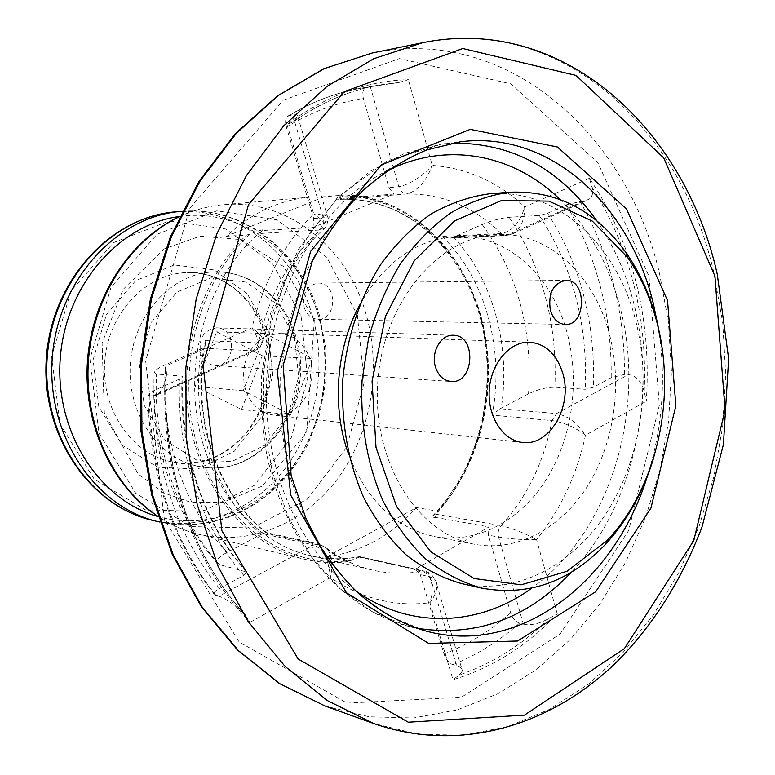 <?xml version="1.0" encoding="UTF-8"?>
<svg xmlns="http://www.w3.org/2000/svg" width="775" height="775" viewBox="0 0 775 775"><rect width="100%" height="100%" fill="white"/><g stroke="black" fill="none" stroke-linecap="round" stroke-linejoin="round"><path stroke-width="0.58" stroke-dasharray="3.88 2.91" d="M452.435 237.663L508.323 235.116L513.622 233.478C520.984 228.315 524.685 219.47 524.723 206.935C520.083 222.473 512.265 231.367 501.28 233.595L442.06 236.375L449.684 238.206L452.435 237.663L482.186 224.527C491.311 220.662 500.292 218.25 509.127 217.271L539.284 215.498L547.557 213.28L566.292 204.842L588.651 199.524C592.42 196.937 593.524 192.762 591.945 186.978L589.397 178.269C632.739 243.253 651.717 317.576 646.321 401.227L644.199 391.637C641.506 381.426 636.275 375.749 628.496 374.635L556.518 413.588L500.117 408.735L492.164 415.119L551.965 420.593C563.716 422.356 574.895 427.209 585.512 435.162C577.598 423.082 567.93 415.894 556.518 413.588L551.965 420.593C544.108 461.823 527.155 496.833 501.125 525.644L435.405 514.145L435.23 517.371C430.939 518.62 430.009 518.194 432.45 516.082L438.262 511.316L416.485 507.567L326.788 556.789L347.762 561.584L361.857 556.13C364.26 555.733 364.696 556.198 363.165 557.525L358.428 556.944C342.395 559.763 326.333 559.347 310.233 555.694C256.196 543.449 209.289 489.684 197.528 420.215C185.709 350.804 211.401 274.389 258.714 233.546L262.58 230.514L313.042 227.472L393.845 194.031L341.446 198.429L342.879 199.252C406.594 197.935 462.355 248.678 481.13 316.791C499.943 385.01 481.817 465.3 435.405 514.145M500.117 408.735L528.521 393.855C537.249 389.534 546.036 387.335 554.881 387.258L585.251 389.292L593.35 387.297L611.213 377.677L624.524 374.412L628.496 374.635M313.042 227.472L313.701 218.492L286.363 127.119C285.006 122.014 285.433 118.401 287.651 116.269L292.669 115.049C296.496 114.429 298.201 114.952 297.803 116.608L293.347 121.83L286.963 124.446C325.674 95.867 366.139 80.949 408.347 79.68L399.028 82.479L366.594 87.304C363.049 88.631 361.993 92.409 363.417 98.628L388.895 187.627L393.845 194.031M219.044 596.227L214.239 594.212C213.861 592.584 215.615 590.695 219.48 588.554L243.844 575.438L246.915 572.095L219.625 564.655L217 562.989C216.196 559.947 219.635 556.373 227.307 552.265L262.56 533.655L313.749 544.97L219.044 596.227C225.942 598.784 234.166 604.413 243.699 613.102L250.17 622.267C192.278 564.026 158.081 465.145 165.792 366.023L166.499 373.424L166.024 377.657C164.038 386.26 160.997 392.034 156.879 394.969L152.404 396.103L149.139 395.763L147.851 394.611L153.702 390.716L179.48 379.101L182.91 376.844L182.115 376.156L156.511 374.083L154.099 372.039C155.378 369.975 159.195 367.534 165.55 364.705L202.73 348.198L205.239 345.117L205.307 340.593L258.424 342.947C261.979 343.063 263.568 342.056 263.161 339.934C262.357 336.941 258.627 332.901 251.991 327.815C258.879 338.733 260.41 346.076 256.564 349.835L252.592 350.784L202.73 348.198M523.338 624.127C530.991 625.677 539.613 623.73 549.204 618.295L557.283 613.984C527.213 645.778 492.445 667.692 452.988 679.733L459.246 674.967L462.442 670.985C462.617 668.806 460.679 667.091 456.63 665.841L429.922 576.174L428.042 573.093L424.739 571.194C426.608 571.378 428.914 572.589 431.656 574.817C435.327 579.545 437.052 582.858 436.838 584.757C436.422 580.485 434.184 577.83 430.125 576.784L420.224 574.546L415.448 569.16L488.996 526.913L488.395 535.167L498.538 537.027C510.725 539.003 523.396 539.865 536.552 539.623C524.82 533.2 513.011 528.54 501.125 525.644C498.403 528.918 497.54 532.716 498.538 537.027L523.338 624.127L519.502 623.178C515.462 621.676 512.517 618.256 510.657 612.918L488.395 535.167M420.224 574.546L444.007 654.042C445.964 659.506 448.928 663.08 452.881 664.747L456.63 665.841M435.23 517.371L488.996 526.913M415.448 569.16L363.165 557.525M358.428 556.944L422.201 571.156C405.751 574.227 389.253 573.887 372.717 570.148C354.688 565.963 337.774 557.768 321.964 545.532L319.038 544.147L313.749 544.97C323.378 549.136 328.92 559.986 330.373 577.511C333.211 564.403 331.942 554.609 326.556 548.119L321.964 545.532L267.394 533.529L266.096 532.541L262.56 533.655M326.788 556.789C361.499 552.003 391.394 535.593 416.485 507.567M341.446 198.429L337.387 199.514C337.842 198.7 339.963 197.509 343.751 195.949L345.476 194.922L324.299 196.753L309.68 197.17C279.329 199.95 251.546 212.98 226.329 236.278L246.46 235.135L250.403 233.866C253.871 232.568 264.411 228.625 263.238 230.117L262.58 230.514M287.719 413.22L273.72 415.119C261.252 413.288 252.166 405.703 246.46 392.373L244.726 386.909C240.88 364.918 247.303 348.392 264.004 337.319L268.634 335.236L279.61 333.512C293.367 334.684 303.238 342.482 309.225 356.917L310.862 362.264C314.553 383.538 308.343 399.793 292.262 411.031L287.719 413.22L243.234 390.736L265.467 333.541L312.286 358.544L290.828 414.79L287.719 413.22M359.619 305.011C384.284 262.134 416.378 239.281 455.894 236.453C506.898 233.643 552.701 276.258 567.416 334.073C580.146 382.656 571.902 439.105 545.803 480.267C519.608 521.246 476.325 544.389 434.233 536.484C395.531 528.017 367.05 500.786 348.798 454.809M609.712 335.255C622.499 385.311 614.091 443.455 587.653 485.954C561.119 528.25 517.293 552.275 474.62 544.283C417.502 534.227 371.748 461.512 377.812 381.61C383.286 301.678 439.018 236.288 496.978 234.544C548.69 231.706 594.929 275.697 609.712 335.255M489.664 193.779C557.254 188.005 617.375 245.162 635.936 321.654C651.862 385.223 640.828 458.722 606.854 512.285C572.773 565.556 516.344 595.597 461.522 583.575M661.928 346.997C667.023 384.119 664.378 420.689 654.003 456.698M262.367 355.754L216.709 331.816L195.145 386.415L241.529 409.471L262.367 355.754L312.286 358.544M294.403 337.193L298.646 376.892L288.038 415.342L264.372 445.518L231.754 461.551L196.201 459.817L164.775 439.948L144.227 405.441L139.238 363.32L151.018 322.652L176.894 292.127L211.091 277.857L246.411 282.158L275.958 303.471L294.403 337.193M243.234 390.736L195.145 386.415M290.828 414.79L241.529 409.471M265.467 333.541L216.709 331.816M226.329 236.278L324.299 196.753M362.283 557.303L424.739 571.194L422.201 571.156C431.869 575.612 434.455 586.132 429.96 602.708C434.833 596.169 437.129 590.182 436.838 584.767L462.442 670.985M313.701 218.492L323.272 217.833C327.147 217.542 328.532 217.048 327.418 216.341C325.771 215.46 321.199 214.627 313.701 213.852C322.526 219.683 326.294 224.382 325.025 227.947L320.298 229.991L258.714 233.546M342.879 199.252L406.982 193.924C417.744 190.863 426.163 181.36 432.247 165.424C421.484 177.058 410.333 184.159 398.796 186.746L388.895 187.627M304.197 307.472C306.793 314.824 311.376 318.757 317.944 319.281C337.377 320.501 337.59 282.1 318.108 283.098C306.629 285.471 301.988 293.599 304.197 307.472M200.696 353.468C203.35 360.656 208.029 364.647 214.733 365.432C235.803 367.699 237.751 327.689 216.554 327.854C203.602 330.014 198.313 338.559 200.696 353.468M547.557 213.28C580.33 264.382 595.597 322.381 593.35 387.297M566.292 204.842C596.818 256.486 611.795 314.098 611.213 377.677M579.894 201.219C609.702 253.28 624.582 311.007 624.524 374.412M591.945 186.978C629.939 247.322 647.357 315.541 644.199 391.637M286.363 127.119C311.259 111.929 336.941 102.436 363.417 98.628M289.104 115.63C312.451 101.661 336.476 92.516 361.189 88.176L366.594 87.304M294.345 121.055C321.732 102.135 350.242 90.074 379.876 84.882L399.028 82.479M219.48 588.554C176.884 535.234 154.961 469.282 153.702 390.716M243.844 575.438C201.548 527.601 176.564 453.995 179.48 379.101M510.657 612.918C490.41 630.821 468.197 644.529 444.007 654.042M215.663 595.239C173.397 541.163 151.222 474.668 149.139 395.763M519.502 623.178C499.216 641.07 477.012 654.923 452.881 664.747M243.699 613.102C192.462 557.109 161.859 468.177 166.024 377.657M549.204 618.295C522.718 644.558 492.735 663.448 459.246 674.967M453.617 237.179C492.997 279.223 510.822 345.834 501.251 408.192M442.06 236.375C485.586 278.206 504.777 349.845 492.164 415.119M482.186 224.527C517.312 273.1 532.754 329.54 528.521 393.855M509.127 217.271C542.219 266.92 557.477 323.582 554.881 387.258M539.284 215.498C572.609 266.29 587.934 324.221 585.251 389.292M267.394 533.529C216.806 496.01 189.41 414.712 205.307 340.593M261.378 534.343C214.907 495.603 189.468 420.002 201.471 348.798M227.307 552.265C184.256 508.545 159.631 436.403 165.55 364.705M219.625 564.655C177.649 518.543 153.043 446.758 156.511 374.083M246.062 571.533C203.496 524.375 178.541 450.75 182.115 376.156M179.393 216.797C193.653 210.064 208.291 206.034 223.287 204.716C287.796 198.555 347.123 247.206 365.839 313.449C381.862 368.251 371.516 431.733 338.772 477.158C305.941 522.36 251.565 546.482 199.475 534.479C184.818 531.02 170.917 524.927 157.771 516.208M345.476 194.922C408.057 196.55 461.997 248.087 480.006 315.183C498.955 382.046 482.467 461.464 438.262 511.316M347.762 561.584C333.298 563.347 318.854 562.543 304.439 559.201C250.403 546.685 203.273 493.762 190.214 424.719C177.136 355.735 200.551 278.661 246.46 235.135M351.482 560.315C289.608 569.722 223.684 526.07 198.991 451.002C174.017 376.146 196.811 282.41 250.403 233.866M343.751 195.949C407.03 196.86 461.59 247.903 480.287 315.58C498.964 383.383 481.856 462.956 436.8 512.895M370.295 86.645L398.796 186.746C400.346 191.338 403.077 193.74 406.982 193.924C443.029 193.847 474.465 207.07 501.28 233.595L506.153 235.639L449.684 238.196M152.404 396.103L253.202 350.484L256.748 347.103L258.424 342.947C268.557 295.856 289.182 258.211 320.298 229.991C323.485 226.794 324.473 222.735 323.272 217.833L292.669 115.049M265.893 334.18C288.116 397.42 235.213 474.484 173.852 462.2C133.203 455.826 100.953 410.634 104.693 361.896C107.996 313.129 146.407 273.032 187.55 272.567C222.619 271.444 254.936 297.813 265.893 334.18M267.966 331.157L272.752 375.129L260.904 417.706L234.408 451.176L197.77 469.049L157.703 467.248L122.159 445.238L98.822 406.827L93.097 359.871L106.407 314.553L135.673 280.647L174.278 264.953L214.065 269.933L247.264 293.715L267.966 331.157M301.097 316.336L307.656 378.093L291.197 437.933L254.229 485.421L202.653 511.481L145.526 509.873L94.182 479.115L60.082 424.148L51.615 356.345L71.058 290.945L113.625 242.575L169.221 220.953L225.757 228.993L272.354 263.335L301.097 316.336M175.644 211.875C236.966 206.179 293.706 251.555 311.753 313.633C327.205 365.015 317.411 424.603 286.159 467.131C254.83 509.446 202.953 531.844 153.353 520.558M181.205 211.401C242.74 205.695 299.625 251.333 317.711 313.73C333.202 365.383 323.378 425.281 292.03 468.042C260.594 510.599 208.553 533.142 158.788 521.817M179.529 216.516C241.335 207.419 300.128 252.427 318.283 315.367C333.696 366.73 323.34 426.473 291.381 468.255C259.373 509.843 206.789 530.42 157.868 516.518M357.372 315.192L364.231 382.317L346.638 447.398L307.229 499.236L252.146 527.959L190.95 526.613L135.761 493.317L99.035 433.283L89.958 358.951L111.048 287.234L157.005 234.321L216.777 210.887L277.285 219.897L326.905 257.474L357.372 315.192M286.963 124.446L313.701 213.852C284.076 243.621 263.51 281.606 251.991 327.815L165.792 366.023M250.17 622.267L330.373 577.511C361.964 598.755 395.163 607.154 429.96 602.708L452.988 679.733M557.283 613.984L536.552 539.623C560.499 509.834 576.823 475.017 585.512 435.162L646.321 401.227M589.397 178.269L524.723 206.935C498.044 181.941 467.218 168.097 432.247 165.424L408.347 79.68M649.004 276.326L659.36 405.17L628.622 530.584L560.034 634.124L461.387 697.268L347.016 703.128L239 641.894L164.31 519.076L145.632 360.821L189.778 208.175L283.204 100.246L399.338 58.6L510.909 83.884L597.922 162.75L649.004 276.326M372.223 53.01C507.644 25.139 627.237 134.375 659.564 273.711L668.447 322.158L671.45 371.758L668.563 421.532L659.874 470.512L645.478 517.758L625.59 562.282L600.47 603.134L570.487 639.307L536.126 669.823L497.986 693.712L456.814 710.036L413.521 717.97L369.2 716.788L325.074 706.006M422.646 42.712C560.897 14.376 681.554 128.534 713.901 272.907L722.765 323.136L725.7 374.538L722.697 426.124L713.823 476.916L699.205 525.934L679.016 572.183L653.548 614.672L623.148 652.376L588.283 684.267L549.553 709.348L507.703 726.621L463.663 735.204L418.5 734.332L373.492 723.443M658.13 326.546C666.413 377.347 662.799 427.296 647.309 476.383M416.311 628.137L407.156 625.967L425.243 630.86L389.951 616.445L357.314 592.885L328.794 560.771L305.815 521.149L289.579 475.579L280.996 425.979L280.579 374.596L288.377 323.805L303.994 275.948L326.614 233.178L355.037 197.276L387.878 169.589L423.567 150.97L460.553 141.767L441.953 144.014L451.331 143.181M596.75 220.807C613.684 245.404 626.074 273.11 633.902 303.926C657.888 396.616 633.194 506.656 571.378 572.212M407.156 625.967L372.107 611.688L339.692 588.419L311.385 556.731L288.571 517.681L272.451 472.789L263.917 423.944L263.481 373.356L271.182 323.359L286.643 276.258L309.051 234.137L337.232 198.778L369.801 171.478L405.228 153.101L441.953 144.014L387.481 160.774L337.987 196.957L298.026 249.996L271.483 315.619L261.562 376.573C260.691 402.516 262.328 428.052 266.464 453.191C283.563 540.659 340.419 608.017 407.156 625.967M559.744 199.252C588.729 227.84 608.83 263.858 620.058 307.307C647.096 409.21 610.148 532.871 531.66 588.215M355.948 591.044C297.997 550.725 260.526 463.489 267.036 373.618C273.498 283.747 323.117 202.798 386.27 171.217M294.209 335.197C316.694 400.065 263.006 479.192 200.657 466.715C159.35 460.263 126.548 413.85 130.394 363.746C133.784 313.613 172.912 272.403 214.723 271.948C250.364 270.804 283.137 297.881 294.209 335.197M513.622 233.478L506.153 235.639L583.846 200.958M293.347 121.83C321.073 102.436 349.912 90.123 379.876 84.882L361.189 88.176C335.866 92.632 311.356 102 287.651 116.26M147.851 394.611C149.682 473.196 171.808 539.739 214.229 594.222M245.365 614.817C192.588 558.194 161.132 466.376 166.499 373.424M266.668 532.764C218.511 496.174 191.28 417.861 205.239 345.117M154.099 372.039C151.813 448.153 172.777 511.81 217 562.989M246.925 572.095C204.648 525.363 179.432 451.68 182.91 376.844M309.68 197.17L223.287 204.716C208.291 206.043 193.692 210.006 179.48 216.612M348.178 561.575C333.579 563.367 319 562.582 304.439 559.201L199.475 534.479C184.828 531.011 170.946 524.995 157.838 516.412M345.553 194.922L367.854 197.673L389.273 204.368L409.384 214.733L427.8 228.47L444.201 245.22L458.287 264.585L469.844 286.13L478.688 309.419L484.704 333.986L487.795 359.368L487.94 385.088L481.178 429.195L464.186 473.757L438.069 511.955M261.805 231.299L263.238 230.117M326.537 548.099C341.378 559.192 356.762 566.535 372.717 570.148L310.233 555.694C327.496 559.598 344.701 559.744 361.857 556.13M432.45 516.082C480.432 467.044 499.294 384.148 479.328 314.534C459.42 244.861 401.159 195.145 337.387 199.514M173.852 462.2C198.497 465.601 220.555 458.073 240.017 439.609C250.693 429.524 264.469 406.148 267.898 384.284C270.388 366.972 269.274 350.067 264.566 333.56C257.097 311.046 244.222 294.132 225.951 282.798C213.968 275.793 201.161 272.383 187.55 272.567L214.723 271.948C251.381 270.795 284.677 298.482 295.662 335.885C317.866 400.375 264.372 479.115 200.657 466.715L173.852 462.2M159.66 522.011L176.71 524.588L193.837 524.723L210.761 522.457L227.24 517.884L243.011 511.113L257.891 502.297L271.667 491.602L284.183 479.202L295.285 465.291L307.287 445.518L319.629 414.354L325.839 381.135L325.694 347.307L319.174 314.359C301.281 252.224 244.358 206.063 182.096 211.333M314.33 319.823L283.418 266.445L240.996 239.591L200.028 236.191L164.281 248.901L123.118 289.385L102.097 343.122L104.334 413.046L138.182 473.99L163.457 492.813L190.795 502.316L222.919 502.355L262.25 486.09L306.619 432.557L314.33 319.823M496.978 234.544L455.894 236.453M474.62 544.283L434.233 536.484M529.635 342.192L279.61 333.512M522.398 442.438L273.72 415.119M156.879 394.969L256.544 349.854M297.803 116.608L327.418 216.341C329.046 218.182 328.242 222.047 325.025 227.947C294.733 254.985 274.108 292.311 263.161 339.934C264.459 340.215 258.569 350.368 256.564 349.835M513.602 233.498L588.651 199.524M326.556 548.119L319.038 544.147L266.096 532.541M317.944 319.281L565.256 324.473M318.108 283.098L565.76 280.395M214.733 365.432L450.963 381.484M216.554 327.854L453.307 335.275"/><path stroke-width="1.16" d="M348.798 454.809C331.564 408.154 335.856 348.702 359.619 305.011M654.003 456.698C643.783 491.156 627.547 520.432 605.285 544.534C569.286 582.083 528.027 596.605 481.507 588.08L461.522 583.575C441.866 577.956 423.315 568.327 405.877 554.687C389.428 538.877 375.342 519.802 363.62 497.463C347.907 461.29 340.981 421.832 342.85 379.091C346.851 337.29 359.958 297.697 380.409 264.934C395.221 244.503 411.903 227.656 430.445 214.365C449.674 203.379 469.408 196.521 489.664 193.779L510.086 192.19C557.351 190.437 596.101 210.732 626.326 253.067C640.324 273.294 650.564 296.282 657.055 322.032L661.928 346.997M481.507 588.08C461.726 582.413 443.048 572.677 425.485 558.852C408.929 542.82 394.746 523.454 382.937 500.776C367.118 464.031 360.162 423.935 362.07 380.477L368.493 338.714C376.001 311.724 386.502 286.953 400.007 264.43C414.945 243.679 431.762 226.552 450.449 213.067C469.815 201.907 489.703 194.951 510.086 192.19M657.423 324.338C676.614 399.048 656.396 488.657 607.164 540.417L567 571.301L521.178 584.825L474.077 578.508L430.784 551.79L396.567 506.54L376.001 447.369L372.068 381.203L385.466 316.287L414.315 260.681L454.683 220.817L501.367 200.589L548.884 201.112L592.284 221.078L627.595 257.416C641.187 277.024 651.126 299.334 657.423 324.338M435.414 366.866C438.321 375.691 443.503 380.573 450.963 381.484C474.377 384.09 476.887 335.013 453.307 335.275C440.985 334.296 430.735 352.218 435.414 366.866M550.308 310.116C553.098 319.067 558.077 323.863 565.256 324.473C586.472 325.907 587.043 279.213 565.76 280.395C553.176 283.272 548.022 293.183 550.308 310.116M562.95 373.947C572.706 406.458 549.485 446.555 522.398 442.438C502.82 440.539 487.223 416.185 489.277 389.66C491.059 363.117 509.989 341.262 529.635 342.192C545.881 343.848 556.993 354.427 562.95 373.947M157.771 516.208C112.569 486.216 83.874 424.061 88.447 360.724C93.029 297.387 130.345 239.998 179.393 216.797M153.353 520.558C90.568 506.792 41.317 435.056 47.188 357.74C52.487 280.385 111.532 216.467 175.644 211.875C110.486 216.69 51.625 280.841 46.374 357.692C40.542 434.494 89.571 506.424 153.353 520.558L158.788 521.817C95.78 508.012 46.345 435.879 52.245 358.108C57.582 280.298 116.86 216.012 181.205 211.401L175.644 211.875M157.868 516.518C99.19 500.262 54.744 431.714 60.237 358.68C65.294 285.617 119.127 224.178 179.529 216.516M325.074 706.006L279.978 683.783L238.438 650.632L202.285 607.242L173.213 554.871L152.714 495.351L141.932 431.007L141.486 364.55L151.474 298.85L171.391 236.724L200.221 180.769L236.511 133.116L278.535 95.364L324.396 68.52L372.223 53.01L323.785 68.733L277.528 95.819L235.329 133.726L199.01 181.398L170.229 237.227L150.379 299.092L140.44 364.483L140.885 430.609L151.648 494.692L172.098 554.067L201.19 606.457L237.508 650.041L279.397 683.492L325.074 706.006L373.492 723.443L327.438 700.61L284.968 666.316L247.952 621.24L218.192 566.67L197.208 504.535L186.203 437.274L185.835 367.757L196.191 299.005L216.748 234.021L246.431 175.547L283.728 125.821L326.827 86.529L373.782 58.687L422.646 42.712L372.223 53.01M714.928 276.113L725.051 410.033L693.799 540.504L624.388 648.617L524.442 715.131L408.251 722.203L298.162 659.012L221.892 530.759L203.002 364.763L248.542 204.552L344.332 91.634L462.772 48.525L575.941 75.398L663.71 157.868L714.928 276.113M667.537 300.593L675.858 405.771L650.913 508.148L595.762 591.683L517.593 641.022L428.682 643.415L346.464 592.807L290.741 495.206L277.305 371.206L310.601 251.381L381.203 164.968L470.251 129.367L557.38 146.988L626.481 208.911L667.537 300.593M647.309 476.383C614.904 581.841 519.463 656.987 425.243 630.86C401.411 623.885 378.946 611.213 357.866 592.827C344.352 579.574 332 564.336 320.821 547.121L306.144 518.959L291.138 475.569L283.175 365.306L312.335 261.136C326.808 234.069 343.713 210.48 363.058 190.369C383.383 172.602 404.686 159.078 426.986 149.807L460.553 141.767C550.415 130.432 629.959 205.365 653.422 304.032L658.13 326.546M571.378 572.212C527.029 618.915 475.337 637.563 416.311 628.137M451.331 143.181C511.103 142.329 559.569 168.204 596.75 220.807M531.66 588.215C479.735 626.016 411.167 630.133 355.948 591.044M386.27 171.217C446.526 140.469 513.796 154.39 559.744 199.252M158.788 521.817L159.66 522.011M181.205 211.401L182.096 211.333M157.838 516.412C111.765 486.187 82.964 423.915 87.507 360.656C92.099 297.397 129.551 239.901 179.48 216.612M373.492 723.443C460.272 753.872 551.199 725.468 615.941 662.693C652.724 625.871 681.39 580.717 701.937 527.232L723.414 444.559L728.626 358.709L717.262 274.214C685.216 130.045 564.152 14.153 422.646 42.712M627.595 257.416L626.326 253.067M607.164 540.417L605.285 544.534"/></g></svg>
